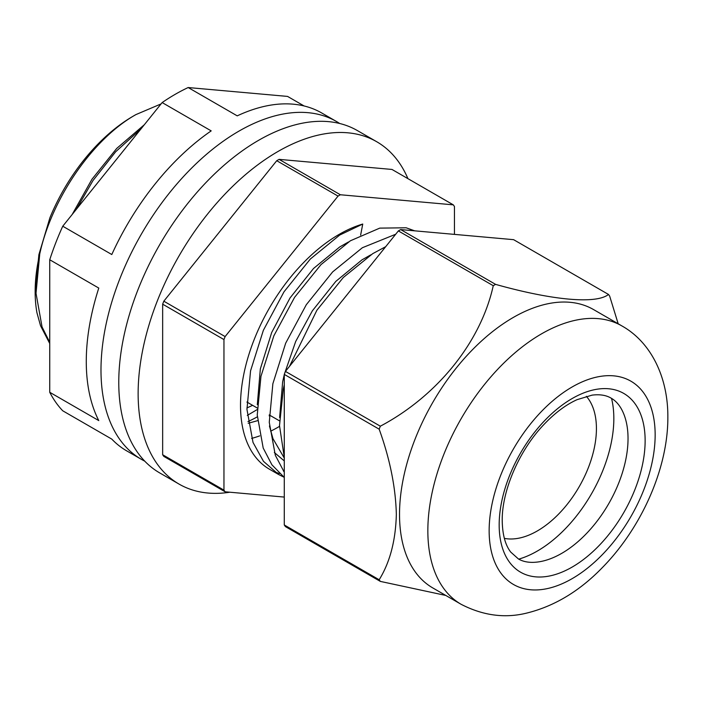 <?xml version="1.0" encoding="UTF-8"?>
<svg xmlns="http://www.w3.org/2000/svg" width="703" height="703" viewBox="0 0 703 703"><rect width="100%" height="100%" fill="white"/><g stroke="black" fill="none" stroke-linecap="round" stroke-linejoin="round"><path stroke-width="1.05" d="M504.35 538.366A83.569 48.252 120 0 0 537.329 530.941A83.569 48.252 120 0 0 589.492 464.665A83.569 48.252 120 0 0 586.364 396.307M528.428 555.59A108.192 62.462 120 0 1 518.744 559.131A108.192 62.462 120 0 0 537.329 551.047A108.192 62.462 120 0 0 611.54 398.39A108.192 62.462 120 0 1 613.06 406.413M39.746 253.924A145.644 84.088 120 0 0 35.15 291.692L38.902 254.635L49.895 217.798A138.711 80.08 -60 0 1 133.236 116.144L135.89 114.607C93.077 138.632 51.996 197.824 39.746 253.924L36.02 293.309L42.048 326.921L49.737 342.343M161.057 103.921L135.89 114.607M360.63 235.101L362.748 224.046L339.698 235.066L310.339 259.02L283.994 291.824L263.353 330.331L250.558 370.841L246.955 409.445L253.018 442.433L263.476 461.335L278.643 474.516L283.968 477.196M362.748 224.046A139.581 80.581 120 0 0 339.206 234.354A139.581 80.581 120 0 0 248.027 357.352A139.581 80.581 120 0 0 269.416 469.191L278.643 474.525M274.065 471.537A139.581 80.581 120 0 0 279.592 473.558M355.542 284.197L328.248 318.151M385.71 246.674L372.678 253.678L343.292 277.509L316.895 310.225L289.478 366.377M284.276 384.699L283.274 389.19L279.504 425.57L284.276 457.31M395.692 234.248L362.37 247.728L332.651 271.903L306.306 304.707L285.664 343.213L272.869 383.724L269.267 422.327L275.33 455.316L284.276 472.24M414.638 230.83L406.141 227.781L379.743 228.124L350.366 240.795L320.981 264.627L294.583 297.343L273.862 335.806L260.962 376.307L257.245 414.963L263.194 448.031L271.912 464.806L284.276 477.425M225.118 491.792L163.817 456.396A187.262 108.113 -60 0 1 162.657 454.744L162.657 304.179A187.262 108.113 -60 0 1 163.817 301.192L276.745 160.706A187.262 108.113 -60 0 1 277.905 160.029A187.262 108.113 -60 0 1 279.065 159.361L340.366 194.757A187.262 108.113 120 0 0 339.206 195.425A187.262 108.113 120 0 0 338.046 196.093L225.118 336.579A187.262 108.113 120 0 0 223.958 339.567L223.958 490.14A187.262 108.113 120 0 0 225.118 491.792L284.276 497.074M35.15 291.692A145.644 84.088 120 0 0 36.951 312.782L40.537 325.726L49.737 343.53M144.326 124.739L116.707 148.438L91.961 179.256L72.154 214.529M141.013 128.86L115.652 151.786L92.981 180.557L76.407 209.222M247.298 415.403L257.184 409.585M454.454 234.389L454.454 206.497A187.262 108.113 120 0 0 453.294 204.845L340.366 194.757M537.329 551.047A108.192 62.462 120 0 0 550.194 542.365M558.885 535.018A108.192 62.462 120 0 0 570.915 522.68M578.692 513.137A108.192 62.462 120 0 0 588.921 498.146M595.151 487.17A108.192 62.462 120 0 0 602.752 470.738M606.926 459.226A108.192 62.462 120 0 0 611.276 442.679M613.06 431.554A108.192 62.462 120 0 0 613.807 416.246M453.294 204.845L391.993 169.449L279.065 159.361M162.657 454.744L223.958 490.14M162.657 304.179L223.958 339.567M163.817 301.192L225.118 336.579M276.745 160.706L338.046 196.093M246.911 407.96L252.605 405.332M248.194 423.276L257.553 420.684M269.196 415.895L270.119 415.438M348.53 241.946L339.698 246.955L313.52 268.493L290.04 297.949L271.683 332.51L260.347 368.864L257.307 404.691M274.346 452.512L284.276 460.913M370.841 254.829L362.01 259.838L335.832 281.376L312.36 310.831L295.682 341.482L284.425 374.014M284.276 374.602L282.659 381.747L279.618 417.573M269.442 425.974L272.984 438.707L284.276 458.048M279.522 426.37A140.099 80.889 -60 0 1 277.905 427.31A140.099 80.889 -60 0 1 270.637 431.203M229.881 492.214A197.657 114.123 -60 0 1 179.072 484.103L159.704 472.917A197.657 114.123 -60 0 1 129.405 314.531A197.657 114.123 -60 0 1 258.537 140.354A197.657 114.123 -60 0 1 357.361 130.565L376.738 141.742A197.657 114.123 -60 0 1 407.925 178.65M179.072 484.103A197.657 114.123 -60 0 1 148.772 325.717A197.657 114.123 -60 0 1 277.905 151.532A197.657 114.123 -60 0 1 376.738 141.742M257.316 416.826A140.099 80.889 -60 0 1 247.957 421.58M284.276 470.465A197.657 114.123 -60 0 1 283.406 471.01M259.706 435.878A140.099 80.889 -60 0 1 251.63 438.391M144.739 461.15A195.056 112.621 -60 0 1 141.391 459.34A195.056 112.621 -60 0 1 111.487 303.037A195.056 112.621 -60 0 1 238.915 131.145A195.056 112.621 -60 0 1 336.447 121.487A195.056 112.621 -60 0 1 339.69 123.491M141.391 459.34L126.672 450.851A195.056 112.621 120 0 1 111.795 439.111L62.752 410.798A195.056 112.621 -60 0 1 49.737 392.283L98.78 420.596A195.056 112.621 120 0 1 98.78 288.072L49.737 259.759A195.056 112.621 -60 0 1 62.752 226.217L111.795 254.53A195.056 112.621 120 0 1 211.19 130.881L162.147 102.568A195.056 112.621 -60 0 1 175.161 94.343A195.056 112.621 -60 0 1 188.176 87.541L287.571 96.416L304.127 105.977M62.752 226.217L162.147 102.568M49.737 392.283L49.737 259.759M336.447 121.487L321.737 112.99A195.056 112.621 120 0 0 237.219 115.854L188.176 87.541M399.524 514.376A160.732 92.796 -60 0 1 469.683 352.625A160.732 92.796 -60 0 1 593.543 309.566L621.865 325.911A160.732 92.796 -60 0 0 498.005 368.978A160.732 92.796 -60 0 0 427.846 530.73A160.732 92.796 -60 0 0 461.133 604.308L432.82 587.954A160.732 92.796 -60 0 1 399.524 514.376M445.799 595.45L380.332 581.399A187.262 108.113 -60 0 1 379.172 579.755C389.945 562.356 395.666 540.563 396.343 514.376C395.666 487.416 389.945 459.015 379.172 429.181A187.262 108.113 -60 0 1 380.332 426.194C437.011 396.149 480.747 342.396 493.26 285.708A187.262 108.113 -60 0 1 495.58 284.372C552.259 300.278 595.986 304.355 608.508 294.46A187.262 108.113 -60 0 1 609.668 296.104L618.183 323.784M380.332 581.399L285.436 526.617A187.262 108.113 -60 0 1 284.276 524.965L284.276 374.391A187.262 108.113 -60 0 1 285.436 371.404L398.364 230.918A187.262 108.113 -60 0 1 400.684 229.582L513.612 239.67L608.508 294.46M379.172 579.755L284.276 524.965M379.172 429.181L284.276 374.391M380.332 426.194L285.436 371.404M493.26 285.708L398.364 230.918M495.58 284.372L400.684 229.582M645.134 440.676A103.209 59.588 -60 0 1 572.154 567.075A103.209 59.588 -60 0 1 499.174 524.939A103.209 59.588 -60 0 1 572.154 398.539A103.209 59.588 -60 0 1 645.134 440.676M628.034 438.531A93.736 54.122 120 0 0 621.215 408.654C618.455 403.891 615.125 400.402 611.197 398.188C606.206 395.183 599.826 394.163 592.067 395.139L577.058 399.673C565.994 404.664 555.036 412.846 544.192 424.234C519.245 450.122 501.775 490.896 502.223 520.695C502.469 534.684 505.316 545.159 510.765 552.11L518.392 558.929C522.267 561.222 526.96 562.374 532.461 562.374A93.736 54.122 120 0 0 628.034 438.531M655.152 434.885A117.383 67.769 120 0 0 572.154 386.966A117.383 67.769 120 0 0 489.147 530.73A117.383 67.769 120 0 0 572.154 578.648A117.383 67.769 120 0 0 655.152 434.885M279.522 420.869L269.214 414.919M257.201 407.986L246.902 402.037M461.133 604.308C483.154 615.679 505.202 618.561 527.276 612.946C554.614 606.083 579.544 591.065 602.058 567.901C641.329 528.129 668.07 468.576 667.85 417.187C668.122 377.168 650.978 342.159 621.865 325.911"/></g></svg>
